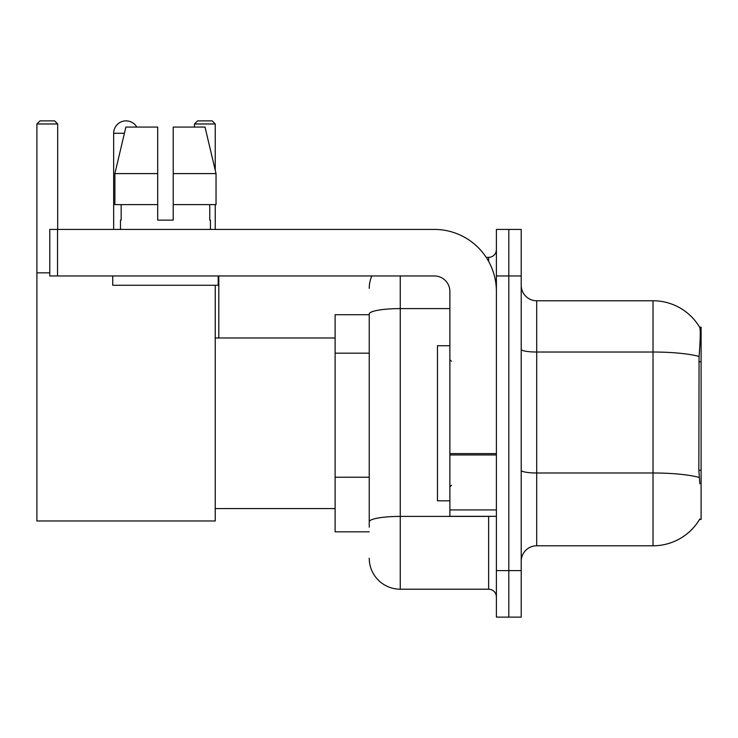 <?xml version="1.0" encoding="UTF-8"?>
<svg xmlns="http://www.w3.org/2000/svg" width="738" height="738" viewBox="0 0 738 738"><rect width="100%" height="100%" fill="white"/><g stroke="black" fill="none" stroke-linecap="round" stroke-linejoin="round"><path stroke-width="1.11" d="M699.578 519.423L699.845 518.962A54.28 54.28 0 0 1 653.029 545.788A54.28 54.28 0 0 0 699.578 519.423L701.1 519.423L701.1 327.128L699.689 327.321A54.28 54.28 0 0 0 653.029 300.763A54.28 54.28 0 0 1 699.578 327.128A54.28 54.28 0 0 0 653.029 300.763L536.72 300.763A15.507 15.507 0 0 1 521.212 285.255A15.507 15.507 0 0 0 536.72 300.763L536.72 545.788A15.507 15.507 0 0 0 521.212 561.295M369.231 314.72L335.117 314.72L335.117 531.83L369.231 531.83M508.805 570.603L508.805 617.125L521.212 617.125L521.212 570.603L508.805 570.603L508.805 617.125L496.397 617.125L496.397 570.603L508.805 570.603L508.805 275.957L508.805 570.603M496.397 570.603L496.397 229.426L508.805 229.426L508.805 275.957L508.805 229.426L521.212 229.426L521.212 570.603M699.845 483.759L698.849 470.281L699.07 356.463C700.417 339.591 700.62 329.886 699.689 327.321A54.28 54.28 0 0 0 653.029 300.763L653.029 352.026L536.72 352.026A15.507 2.694 0 0 1 521.212 349.332M699.237 477.468A54.28 9.428 180 0 0 653.029 472.984L653.029 545.788L536.72 545.788M369.231 527.181L369.231 313.991A31.014 5.387 180 0 1 400.245 308.604L449.876 308.604M400.245 275.957L400.245 589.21L488.639 589.21L488.639 516.323M486.176 257.341L488.639 257.341A7.758 7.758 0 0 0 496.397 249.592M496.397 596.968A7.758 7.758 0 0 0 488.639 589.21M369.231 288.355A31.014 31.014 0 0 1 371.823 275.957M400.245 589.21A31.014 31.014 0 0 1 369.231 558.196M173.218 220.127L157.701 220.127L173.218 220.127L157.701 220.127L173.218 220.127L173.218 127.074L205.026 127.074L216.04 173.605L216.04 204.62L173.218 204.62M215.238 123.975L194.463 123.975L197.563 120.875L212.138 120.875L215.238 123.975L215.238 170.192L216.04 173.605L173.218 173.605M449.876 345.735L437.468 345.735L437.468 500.816L449.876 500.816M113.661 229.426L113.661 133.283A12.408 12.408 0 0 1 136.816 127.074M215.238 285.255L215.238 520.973L36.9 520.973L36.9 123.975L40 120.875L54.575 120.875L57.684 123.975L36.9 123.975M57.684 229.426L57.684 123.975M36.9 272.848L49.769 272.848M215.238 204.62L215.238 229.426M194.463 123.975L194.463 127.074M218.808 337.986L218.808 275.957M496.397 516.323L449.876 516.323L449.876 453.612L496.397 453.612M496.397 291.464A62.029 62.029 0 0 0 434.368 229.426L57.527 229.426L57.527 275.957L434.368 275.957A15.507 15.507 0 0 1 449.876 291.464L449.876 453.612M57.527 275.957L49.769 275.957L49.769 229.426L57.527 229.426M157.701 173.605L157.701 204.62L157.701 173.605L114.879 173.605L125.894 127.074L157.701 127.074L157.701 220.127M120.488 220.127L121.161 220.127L120.488 220.127L120.488 229.426M210.431 220.127L209.758 220.127L210.431 220.127L210.431 229.426M209.758 204.62L209.758 220.127M121.161 220.127L121.161 204.62M112.73 275.957L112.73 285.255L218.19 285.255L218.19 275.957M157.701 204.62L114.879 204.62L114.879 173.605L125.894 127.074M216.04 173.605L205.026 127.074M701.1 361.731L698.849 361.731M701.1 470.281L698.849 470.281M369.231 353.17L335.117 353.17M369.231 477.228L335.117 477.228M699.07 356.463A54.28 9.428 180 0 0 653.029 352.026L653.029 472.984L536.72 472.984A15.507 2.694 -0 0 1 521.212 470.291M521.212 275.957L496.397 275.957M491.333 516.323A7.758 1.347 0 0 1 488.639 516.406L400.245 516.406A31.014 5.387 180 0 0 369.231 521.794M488.639 261.427L488.639 257.341M124.418 133.283L113.661 133.283M496.397 454.959L449.876 454.959M449.876 509.921L496.397 509.921M451.425 361.242L449.876 359.692M451.425 485.309L449.876 486.859M215.238 508.574L335.117 508.574M215.238 337.986L335.117 337.986"/></g></svg>
